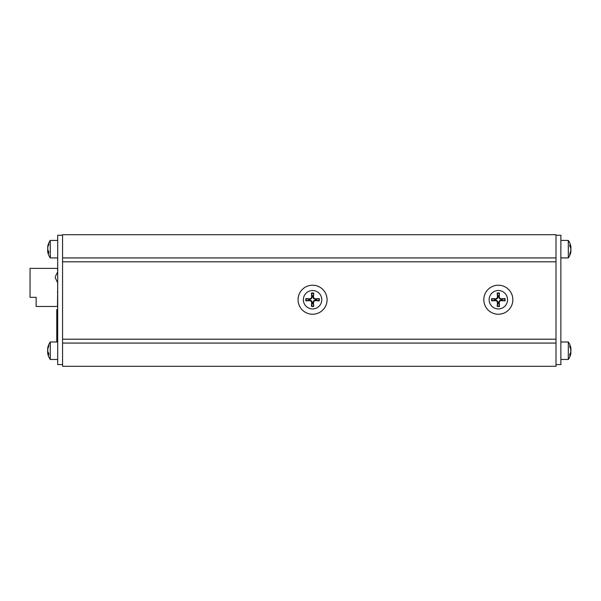 <?xml version="1.0" encoding="UTF-8"?>
<svg xmlns="http://www.w3.org/2000/svg" width="601" height="601" viewBox="0 0 601 601"><rect width="100%" height="100%" fill="white"/><g stroke="black" fill="none" stroke-linecap="round" stroke-linejoin="round"><path stroke-width="0.9" d="M498.334 314.24A14.514 14.514 0 0 1 485.766 292.469A14.514 14.514 0 0 1 510.903 292.469A14.514 14.514 0 0 1 498.334 314.24M312.573 314.24A14.514 14.514 0 0 1 300.004 292.469A14.514 14.514 0 0 1 325.141 292.469A14.514 14.514 0 0 1 312.573 314.24M556 257.927L556 234.713L62.572 234.713L62.572 257.927L556 257.927L556 261.803L62.572 261.803L62.572 339.197L556 339.197L556 343.073L62.572 343.073L62.572 366.287L556 366.287L556 343.073M556 261.803L556 339.197M62.572 364.589L57.696 364.589L57.696 235.254L62.572 235.254M62.572 343.073L62.572 339.197M62.572 261.803L62.572 257.927M47.802 252.165L47.802 251.526A15.108 8.872 -0.6 0 0 48.734 253.261L48.734 251.466A15.108 7.295 -179.4 0 1 47.802 250.024L47.802 247.154A15.108 12.23 -0.9 0 1 48.734 244.75L48.734 243.608A15.108 13.23 -179 0 0 47.802 246.207L47.802 246.846M48.936 244.104L48.734 243.608L48.936 244.104M47.622 251.226L47.622 251.271A15.123 15.123 0 0 0 47.637 251.361L48.463 251.143M47.622 248.852L47.787 251.15M47.637 251.361A15.123 15.123 0 0 0 50.266 257.927L50.266 240.438A15.123 15.123 0 0 0 47.637 247.011L47.787 247.221M47.802 353.688L47.802 353.133A15.108 9.24 -0.6 0 0 48.734 354.943L48.734 353.185A15.108 7.693 -179.4 0 1 47.802 351.66L47.802 348.775A15.108 11.952 -0.8 0 1 48.734 346.416L48.734 345.229A15.108 13.004 -179 0 0 47.802 347.784L47.802 348.332M48.373 352.719L47.629 352.877A15.123 15.123 0 0 0 50.266 359.481L50.266 341.984A15.123 15.123 0 0 0 47.629 348.588L47.81 348.745M47.629 350.736L47.802 352.689A15.108 11.952 -179.2 0 0 47.81 352.719M47.622 249.52L47.629 249.062M47.749 352.719L47.622 351.247M47.727 348.873L47.622 350.218M570.281 347.987L570.77 347.987A15.108 11.494 179.2 0 0 569.838 345.725L569.838 347.205A15.108 10.194 0.7 0 1 570.77 349.219L570.77 352.156A15.108 9.804 179.3 0 1 569.838 354.087L569.838 355.619A15.108 11.149 0.7 0 0 570.77 353.433L570.236 353.426M569.635 355.199L569.838 355.619L569.635 355.199M570.582 352.795A15.108 10.194 179.3 0 0 570.77 352.254L570.95 350.736M570.912 352.381L570.942 352.795A15.123 15.123 0 0 1 568.306 359.481L568.306 341.984L560.876 341.984M570.77 246.282L570.77 246.688A15.108 9.826 179.3 0 0 569.838 244.765L569.838 246.463A15.108 8.331 0.6 0 1 570.77 248.108L570.77 251.015A15.108 11.479 179.2 0 1 569.838 253.284L569.838 254.561A15.108 12.606 0.9 0 0 570.77 252.082L570.77 251.676M570.319 247.169L570.942 247.079A15.123 15.123 0 0 0 568.306 240.438L568.306 257.927A15.123 15.123 0 0 0 570.942 251.286L570.717 251.203M570.942 249.182L570.77 247.349A15.108 11.479 0.8 0 0 570.717 247.161M570.905 250.249L570.92 251.21M570.95 250.64L570.912 250.196M570.95 247.725L570.912 248.175M570.935 350.218L570.912 349.083M570.77 350.631L570.77 353.26M313.091 303.603A3.914 3.914 0 0 1 312.054 303.603L311.438 306.412A6.776 6.776 0 0 0 313.714 306.412L313.016 302.866C313.061 301.109 313.962 300.215 315.72 300.169L316.449 300.245A3.914 3.914 0 0 0 316.449 299.208L319.259 298.584L315.69 298.795L315.72 299.283C313.962 299.238 313.061 298.344 313.016 296.586L313.714 293.04L313.504 296.609A2.066 2.066 0 0 0 315.69 298.795M313.714 306.412L313.504 302.844A2.066 2.066 0 0 1 315.69 300.658L319.259 300.868L316.449 300.245M313.091 295.85A3.914 3.914 0 0 0 312.054 295.85L311.438 293.04L311.641 296.609L312.129 296.586C312.092 298.344 311.19 299.238 309.432 299.283L305.894 298.584L309.462 298.795A2.066 2.066 0 0 0 311.641 296.609M308.696 299.208A3.914 3.914 0 0 0 308.696 300.245L305.894 300.868L309.462 300.658L309.432 300.169C311.19 300.215 312.092 301.109 312.129 302.866L312.054 303.603M312.054 295.85L312.129 296.586M308.696 300.245L309.432 300.169M316.449 299.208L315.72 299.283M311.438 306.412L311.641 302.844A2.066 2.066 0 0 0 309.462 300.658M312.573 308.937A9.21 9.21 0 0 1 304.602 295.121A9.21 9.21 0 0 1 320.551 295.121A9.21 9.21 0 0 1 312.573 308.937M498.853 303.603A3.914 3.914 0 0 1 497.816 303.603L497.2 306.412A6.776 6.776 0 0 0 499.476 306.412L498.777 302.866C498.822 301.109 499.724 300.215 501.482 300.169L502.211 300.245A3.914 3.914 0 0 0 502.211 299.208L505.02 298.584L501.452 298.795L501.482 299.283C499.724 299.238 498.822 298.344 498.777 296.586L499.476 293.04L499.266 296.609A2.066 2.066 0 0 0 501.452 298.795M499.476 306.412L499.266 302.844A2.066 2.066 0 0 1 501.452 300.658L505.02 300.868L502.211 300.245M498.853 295.85A3.914 3.914 0 0 0 497.816 295.85L497.2 293.04L497.403 296.609L497.891 296.586C497.853 298.344 496.952 299.238 495.194 299.283L491.656 298.584L495.224 298.795A2.066 2.066 0 0 0 497.403 296.609M494.458 299.208A3.914 3.914 0 0 0 494.458 300.245L491.656 300.868L495.224 300.658L495.194 300.169C496.952 300.215 497.853 301.109 497.891 302.866L497.816 303.603M497.816 295.85L497.891 296.586M494.458 300.245L495.194 300.169M502.211 299.208L501.482 299.283M497.2 306.412L497.403 302.844A2.066 2.066 0 0 0 495.224 300.658M498.334 308.937A9.21 9.21 0 0 1 490.356 295.121A9.21 9.21 0 0 1 506.312 295.121A9.21 9.21 0 0 1 498.334 308.937M55.217 277.707L57.696 282.846M57.696 300.455A2.284 2.284 0 0 0 57.478 301.439M57.478 291.538A1.525 1.525 0 0 0 57.696 292.326M57.696 288.638L57.478 306.465L36.143 306.465L36.143 297.322L30.05 297.322L30.05 268.377L57.478 268.377L57.696 270.968M57.696 309.635L56.764 309.635L56.764 341.984M556 364.589L560.876 364.589L560.876 235.254L556 235.254M47.802 251.526L48.696 251.518M47.802 352.689L48.358 352.689M47.802 353.133L48.681 353.125M570.77 246.688L570.011 246.695M318.861 298.629A6.378 6.378 0 0 1 318.861 300.823M319.259 300.868A6.776 6.776 0 0 0 319.259 298.584M311.483 293.446A6.378 6.378 0 0 1 313.669 293.446M313.714 293.04A6.776 6.776 0 0 0 311.438 293.04M306.292 300.823A6.378 6.378 0 0 1 306.292 298.629M305.894 298.584A6.776 6.776 0 0 0 305.894 300.868M313.669 306.007A6.378 6.378 0 0 1 311.483 306.007M313.504 302.844L313.016 302.866M315.69 300.658L315.72 300.169M313.504 296.609L313.016 296.586M311.641 302.844L312.129 302.866M309.462 298.795L309.432 299.283M504.622 298.629A6.378 6.378 0 0 1 504.622 300.823M505.02 300.868A6.776 6.776 0 0 0 505.02 298.584M497.245 293.446A6.378 6.378 0 0 1 499.431 293.446M499.476 293.04A6.776 6.776 0 0 0 497.2 293.04M492.054 300.823A6.378 6.378 0 0 1 492.054 298.629M491.656 298.584A6.776 6.776 0 0 0 491.656 300.868M499.431 306.007A6.378 6.378 0 0 1 497.245 306.007M499.266 302.844L498.777 302.866M501.452 300.658L501.482 300.169M499.266 296.609L498.777 296.586M497.403 302.844L497.891 302.866M495.224 298.795L495.194 299.283M57.696 319.266L56.764 319.266M48.696 251.383L48.696 253.156M48.696 243.758L48.696 244.885M50.266 257.927L57.696 257.927M50.266 240.438L57.696 240.438M48.696 345.38L48.696 346.559M48.696 353.095L48.696 354.83M50.266 359.481L57.696 359.481M50.266 341.984L57.696 341.984M569.876 347.318L569.876 345.86M569.876 355.491L569.876 353.981M570.95 352.795L570.537 352.795M570.95 348.67A15.123 15.123 0 0 0 568.306 341.984L568.306 341.984M568.306 359.481L560.876 359.481M569.876 254.411L569.876 253.149M569.876 246.553L569.876 244.877M568.306 240.438L560.876 240.438M568.306 257.927L560.876 257.927M57.696 271.787L55.217 276.933"/></g></svg>
